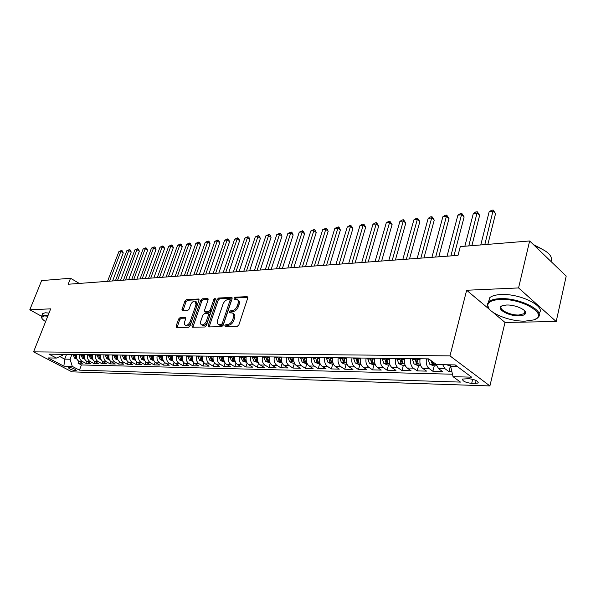 <?xml version="1.0" encoding="UTF-8"?>
<svg xmlns="http://www.w3.org/2000/svg" width="596" height="596" viewBox="0 0 596 596"><rect width="100%" height="100%" fill="white"/><g stroke="black" fill="none" stroke-linecap="round" stroke-linejoin="round"><path stroke-width="0.89" d="M224.878 325.595L225.31 326.623L237.238 326.399L238.877 324.88L247.727 298.06L247.079 296.644L235.152 297.218L234.034 298.268L234.273 299.222L236.917 299.319C238.288 299.989 238.653 301.457 238.005 303.714L237.275 305.919C236.105 308.788 234.384 310.404 232.127 310.762L230.6 310.814L229.482 311.864L229.721 312.84L232.313 312.96C233.721 313.645 234.094 315.135 233.431 317.445L232.693 319.672C231.509 322.563 229.795 324.179 227.53 324.507L226.003 324.544L224.878 325.595M233.036 313.421L233.423 313.675C234.831 314.36 235.204 315.858 234.548 318.16L233.803 320.387C232.626 323.278 230.905 324.887 228.648 325.215L227.121 325.245L225.929 326.608M247.824 297.389L236.247 297.94L235.077 299.229M237.64 299.795L238.013 300.041C239.391 300.719 239.756 302.179 239.108 304.437L238.378 306.642C237.208 309.51 235.495 311.119 233.237 311.477L231.71 311.529L230.525 312.855M525.091 312.431L525.516 312.349M75.483 370.727L76.243 370.578C75.454 369.17 73.025 368.082 68.965 367.315L68.22 367.464C69.009 368.864 71.431 369.96 75.483 370.727M180.096 317.594L178.606 319.024L176.111 326.124L176.394 327.48L188.574 327.293L190.094 325.841L198.945 300.339L198.662 299.021L186.436 299.565L184.954 300.995L181.974 309.458L182.249 310.777L187.561 310.628L189.066 309.19L190.549 304.958C191.793 302.209 193.357 300.958 195.242 301.189L196.01 304.727L190.184 321.49C188.947 324.239 187.39 325.49 185.505 325.26C184.417 324.716 184.149 323.501 184.723 321.624L185.699 318.83L185.408 317.482L180.096 317.594L181.199 318.271L179.701 319.702L177.101 327.502M50.682 308.847L29.8 309.778L41.623 280.597L70.544 278.243L68.175 284.247L458.011 255.379L460.298 246.602L529.643 240.97L518.565 287.935L466.646 290.252L449.973 355.894L33.562 351.863L50.682 308.847M208.242 325.483L208.816 326.921L221.637 326.69L223.232 325.185L232.097 298.79L231.762 297.434L218.657 298.007L217.1 299.49L208.242 325.483L209.36 326.176L209.256 326.913M204.815 326.995L192.434 327.219L191.897 325.811L200.755 300.257L202.275 298.797L207.795 298.581L208.093 299.915L204.525 310.3L204.83 311.656L208.622 311.566L210.172 310.099L213.89 299.222L215.163 298.216L215.38 299.147L206.372 325.52L204.815 326.995M78.776 361.161L78.016 363.143L82.695 363.255L78.948 361.258L82.092 361.325C79.842 359.835 79.052 357.578 79.722 354.546M86.606 361.288L85.839 363.322L90.599 363.433L86.845 361.422L90.041 361.489C87.791 359.984 87.001 357.704 87.664 354.65M94.593 361.414L93.803 363.508L98.66 363.62L94.891 361.586L98.154 361.653C95.896 360.133 95.099 357.831 95.762 354.747M102.736 361.534L101.931 363.694L106.878 363.806L103.093 361.757L106.423 361.824C104.158 360.289 103.361 357.965 104.024 354.851M111.035 361.66L110.208 363.88L115.259 364L111.467 361.928L114.857 361.995C112.584 360.446 111.78 358.099 112.45 354.955M119.498 361.779L118.656 364.074L123.804 364.193L119.997 362.107L123.461 362.174C121.182 360.61 120.377 358.241 121.04 355.06M128.133 361.906L127.268 364.268L132.521 364.394L128.706 362.286L132.238 362.353C129.95 360.774 129.138 358.382 129.809 355.171M136.946 362.025L136.059 364.469L141.416 364.596L137.594 362.465L141.192 362.539C138.898 360.945 138.086 358.524 138.756 355.283M145.931 362.144L145.029 364.678L150.497 364.804L146.661 362.651L150.334 362.726C148.031 361.116 147.219 358.673 147.89 355.395M155.109 362.264L154.178 364.886L159.765 365.013L155.914 362.845L159.668 362.919C157.359 361.288 156.539 358.822 157.217 355.507M164.481 362.375L163.52 365.102L169.219 365.229L165.36 363.038L169.197 363.113C166.887 361.467 166.06 358.971 166.738 355.626M174.047 362.487L173.064 365.318L178.882 365.452L175.015 363.232L178.934 363.314C176.61 361.653 175.79 359.127 176.461 355.745M183.821 362.591L182.801 365.542L188.746 365.676L184.872 363.441L188.872 363.523C186.548 361.839 185.721 359.291 186.392 355.872M193.804 362.696L192.754 365.773L198.826 365.907L194.944 363.642L199.034 363.731C196.702 362.033 195.875 359.455 196.546 355.998M204.003 362.793L202.923 366.004L209.129 366.145L205.233 363.858L209.42 363.94C207.08 362.226 206.246 359.619 206.916 356.125M214.433 362.889L213.316 366.242L219.656 366.384L215.759 364.074L220.028 364.163C217.689 362.428 216.855 359.79 217.525 356.259M225.094 362.971L223.932 366.48L230.421 366.629L226.51 364.298L230.883 364.387C228.536 362.629 227.702 359.962 228.372 356.393M236.001 363.046L234.794 366.734L241.425 366.883L237.513 364.521L241.983 364.61C239.637 362.837 238.795 360.14 239.465 356.527M247.154 363.113L245.902 366.987L252.689 367.143L248.77 364.752L253.337 364.849C250.99 363.053 250.149 360.327 250.812 356.669M258.56 363.173L257.263 367.248L264.207 367.404L260.281 364.99L264.959 365.087C262.605 363.269 261.763 360.513 262.426 356.81M270.241 363.21L268.885 367.509L275.993 367.672L272.067 365.229L276.857 365.333C274.503 363.493 273.653 360.707 274.316 356.959M282.199 363.232L280.783 367.784L288.062 367.948L284.128 365.482L289.038 365.579C286.676 363.724 285.827 360.9 286.49 357.108M294.439 363.255L292.971 368.06L300.414 368.231L296.488 365.735L301.509 365.84C299.147 363.955 298.298 361.101 298.961 357.265M306.918 363.486L305.443 368.35L313.071 368.522L309.138 365.996L314.286 366.1C311.924 364.201 311.075 361.303 311.73 357.421M319.687 363.716L318.219 368.641L326.042 368.82L322.108 366.257L327.383 366.369C325.021 364.447 324.172 361.519 324.827 357.585M332.777 363.955L331.316 368.939L339.325 369.125L335.399 366.533L340.808 366.644C338.446 364.7 337.589 361.735 338.245 357.749M346.194 364.201L344.734 369.244L352.951 369.431L349.025 366.816L354.568 366.927C352.214 364.953 351.357 361.951 352.005 357.92M359.947 364.447L358.494 369.557L366.92 369.751L362.994 367.099L368.686 367.218C366.331 365.221 365.475 362.182 366.123 358.099M374.057 364.707L372.612 369.885L381.254 370.079L377.335 367.397L383.176 367.516C380.822 365.49 379.965 362.413 380.606 358.278M388.525 364.968L387.087 370.213L395.953 370.414L392.049 367.695L398.039 367.821C395.692 365.773 394.835 362.651 395.468 358.457M403.38 365.244L401.95 370.556L411.054 370.764L407.15 368.008L413.304 368.134C410.964 366.063 410.108 362.897 410.733 358.65M418.623 365.519L417.2 370.906L426.55 371.114L422.661 368.328L428.986 368.455C426.647 366.354 425.79 363.15 426.416 358.844M434.283 365.802L432.867 371.263L442.47 371.479L438.596 368.656L436.101 364.268M468.888 378.691L462.585 379.056C462.369 381.082 465.402 382.535 471.682 383.414L478.044 383.064C478.283 381.023 475.228 379.57 468.888 378.691M449.973 355.894L489.905 385.932L71.93 371.844L33.562 351.863M78.016 363.143L81.428 364.953L79.454 370.153L460.455 382.096L453.042 376.672L450.613 366.19L450.956 364.834M79.454 370.153L72.287 366.391L63.869 366.16L48.09 357.928L56.434 358.069L49.006 354.166L428.725 358.874L436.533 364.588L455.18 364.908L471.615 377.171L453.042 376.672M450.36 366.093L448.967 371.628L445.093 368.79L442.679 364.692M432.867 371.263L428.986 368.455M417.2 370.906L413.304 368.134M401.95 370.556L398.039 367.821M387.087 370.213L383.176 367.516M372.612 369.885L368.686 367.218M358.494 369.557L354.568 366.927M344.734 369.244L340.808 366.644M331.316 368.939L327.383 366.369M318.219 368.641L314.286 366.1M305.443 368.35L301.509 365.84M292.971 368.06L289.038 365.579M280.783 367.784L276.857 365.333M268.885 367.509L264.959 365.087M257.263 367.248L253.337 364.849M245.902 366.987L241.983 364.61M234.794 366.734L230.883 364.387M223.932 366.48L220.028 364.163M213.316 366.242L209.42 363.94M202.923 366.004L199.034 363.731M192.754 365.773L188.872 363.523M182.801 365.542L178.934 363.314M173.064 365.318L169.197 363.113M163.52 365.102L159.668 362.919M154.178 364.886L150.334 362.726M145.029 364.678L141.192 362.539M136.059 364.469L132.238 362.353M127.268 364.268L123.461 362.174M118.656 364.074L114.857 361.995M110.208 363.88L106.423 361.824M101.931 363.694L98.154 361.653M93.803 363.508L90.041 361.489M85.839 363.322L82.092 361.325M81.428 364.953L452.476 374.214M448.967 371.628L451.887 371.695M66.536 354.382L64.703 359.135L70.067 359.232L71.907 354.449M450.613 366.19L457.058 366.309M492.892 312.274L505.006 322.436L556.202 321.535L518.565 287.935M556.202 321.535L566.2 276.09L529.643 240.97M29.8 309.778L41.556 316.252M505.006 322.436L489.905 385.932M79.283 283.42L70.544 278.243M59.786 356.542L64.703 359.135L63.869 366.16M62.945 354.337L62.587 355.268L56.434 358.069M420.091 358.762C419.465 363.046 420.322 366.235 422.661 368.328M404.58 358.576C403.946 362.8 404.803 365.944 407.15 368.008M389.479 358.382C388.838 362.554 389.695 365.661 392.049 367.695M374.765 358.203C374.124 362.316 374.981 365.385 377.335 367.397M360.431 358.025C359.783 362.085 360.64 365.117 362.994 367.099M346.455 357.853C345.807 361.861 346.663 364.849 349.025 366.816M332.836 357.682C332.181 361.645 333.037 364.596 335.399 366.533M319.553 357.518C318.89 361.429 319.747 364.342 322.108 366.257M306.59 357.362C305.927 361.221 306.776 364.104 309.138 365.996M293.94 357.205C293.277 361.02 294.126 363.865 296.488 365.735M281.588 357.049C280.925 360.818 281.774 363.627 284.128 365.482M269.526 356.9C268.863 360.625 269.712 363.404 272.067 365.229M257.748 356.751C257.085 360.438 257.926 363.18 260.281 364.99M246.245 356.609C245.574 360.252 246.416 362.964 248.77 364.752M234.995 356.475C234.325 360.073 235.167 362.755 237.513 364.521M224.007 356.334C223.336 359.895 224.17 362.547 226.51 364.298M213.256 356.199C212.586 359.723 213.42 362.346 215.759 364.074M202.744 356.073C202.074 359.552 202.901 362.144 205.233 363.858M192.456 355.946C191.785 359.388 192.612 361.951 194.944 363.642M182.391 355.819C181.72 359.224 182.547 361.765 184.872 363.441M172.542 355.7C171.871 359.068 172.698 361.578 175.015 363.232M162.902 355.581C162.231 358.911 163.051 361.399 165.36 363.038M153.463 355.462C152.792 358.762 153.604 361.221 155.914 362.845M144.217 355.35C143.547 358.613 144.359 361.049 146.661 362.651M135.158 355.238C134.487 358.464 135.299 360.878 137.594 362.465M126.285 355.127C125.614 358.323 126.419 360.707 128.706 362.286M117.583 355.015C116.913 358.181 117.717 360.543 119.997 362.107M109.061 354.911C108.39 358.047 109.195 360.386 111.467 361.928M100.702 354.806C100.031 357.913 100.836 360.23 103.093 361.757M92.507 354.709C91.836 357.779 92.633 360.073 94.891 361.586M84.468 354.605C83.805 357.652 84.595 359.924 86.845 361.422M76.586 354.508C75.916 357.525 76.705 359.775 78.948 361.258M70.067 359.232L72.287 366.391M466.646 290.252L489.942 309.801M232.194 298.134L219.753 298.723L218.196 300.205L209.36 326.176M221.123 324.641L222.241 323.591L230.011 300.459L229.78 299.505L228 299.55C225.787 299.93 224.103 301.524 222.941 304.34L217.629 320.052C216.959 322.361 217.316 323.859 218.71 324.544L221.123 324.641L222.234 325.341L223.351 324.298L222.241 323.591M229.937 299.609L230.883 300.228L231.114 301.181L223.351 324.298M219.149 324.82L220.647 325.379L219.529 324.671M222.234 325.341L220.647 325.379M208.205 299.267L203.363 299.497L201.843 300.95L192.903 327.211M205.732 312.222L209.725 312.267L211.275 310.799L214.985 299.93L213.89 299.222M215.312 299.356L214.985 299.93M200.785 321.155C200.219 323.062 200.502 324.291 201.634 324.85C203.579 325.103 205.18 323.822 206.44 321.02L208.496 314.986L207.93 313.585L204.391 313.697L202.849 315.165L200.785 321.155M202.223 325.215L202.744 325.543C204.696 325.788 206.298 324.515 207.542 321.713L206.44 321.02M208.384 313.749L209.285 314.315L209.606 315.686L207.542 321.713M185.81 318.145L181.199 318.271M186.131 325.639L186.615 325.938C188.492 326.168 190.049 324.917 191.286 322.168L190.184 321.49M195.749 301.509L196.33 301.881L197.105 305.42L191.286 322.168M199.057 299.699L187.524 300.25L186.041 301.68L182.95 310.799M446.516 364.759L450.636 366.1M487.871 244.367L495.567 213.636L493.175 211.356L489.152 211.789L480.763 244.941M484.809 244.613L493.22 210.068L495.567 213.636M489.152 211.789L491.611 210.239L493.22 210.068M525.255 321.117L533.353 319.978C550.361 315.575 522.647 298.112 500.126 299.497C492.542 299.907 488.429 301.74 487.781 304.996C486.239 312.013 508.962 321.713 525.255 321.117M488.876 308.505L487.305 304.31L488.772 301.732C490.888 299.922 494.613 298.894 499.947 298.663C519.593 297.419 546.733 311.395 537.592 317.787L535.595 319.031M519.109 315.828C508.03 316.357 494.419 307.931 502.763 305.592L506.548 305.018C514.683 304.586 526.469 309.592 525.568 313.086C525.18 314.762 523.027 315.679 519.109 315.828M502.234 305.785L501.72 306.15C497.675 309.197 509.885 315.44 518.93 315.016L524.368 313.6L525.069 312.393L524.607 310.792M535.044 246.163C547.754 250.879 553.088 256.004 551.062 261.555M546.04 256.727L548.864 259.439M533.375 244.561L542.524 249.284M488.467 302.03L489.763 297.687C491.886 295.847 495.611 294.804 500.938 294.551C520.055 293.284 546.793 306.657 538.926 313.325M47.762 316.171L44.387 315.932L41.586 317.385C41.668 318.488 43.001 319.896 45.601 321.609M41.683 317.862L41.631 316.171L44.223 315.403L47.956 315.694M42.398 314.256L42.674 313.563L45.266 312.781L49.006 313.064M436.585 365.847L433.471 365.788L429.746 364.208L427.913 358.859M471.868 245.664L479.646 215.32L477.24 213.07L473.321 213.495L464.858 246.23M431.027 360.558L432.033 363.456L434.044 364.029L433.337 362.241M468.791 245.91L477.322 211.789L479.646 215.32M473.321 213.495L475.757 211.96L477.322 211.789M420.024 359.142L420.009 358.762M420.649 365.557L417.736 365.504L414.049 363.94L412.216 358.665M453.996 255.677L464.128 216.959L461.714 214.739L457.892 215.149L447.06 256.191M415.166 358.703L416.254 363.202L418.221 363.769L417.036 358.725M416.254 363.202L416.924 360.662L416.686 358.725M450.896 255.907L461.833 213.472L464.128 216.959M457.892 215.149L460.306 213.636L461.833 213.472M405.131 365.274L402.419 365.221L398.769 363.687L396.929 358.479M438.79 256.801L448.997 218.553L446.575 216.37L442.85 216.773L431.929 257.316M399.804 358.516L400.892 362.949L402.822 363.515L401.622 358.539M400.892 362.949L401.57 360.446L401.332 358.531M435.676 257.032L446.732 215.111L448.997 218.553M442.85 216.773L445.242 215.275L446.732 215.111M390.022 364.998L387.504 364.953L383.884 363.433L382.043 358.293M423.957 257.904L434.246 220.11L431.817 217.957L428.181 218.345L417.185 258.403M384.845 358.33L385.932 362.703L387.817 363.269L386.618 358.352M385.932 362.703L386.61 360.237L386.379 358.345M420.836 258.135L432.003 216.713L434.246 220.11M428.181 218.345L430.55 216.87L432.003 216.713M375.309 364.73L372.969 364.685L369.386 363.188L367.546 358.114M409.497 258.977L419.852 221.623L417.416 219.507L413.87 219.887L402.807 259.469M370.272 358.151L371.36 362.472L373.208 363.024L372.001 358.166M371.36 362.472L372.038 360.029L371.807 358.166M406.368 259.208L417.632 218.27L419.852 221.623M413.87 219.887L416.217 218.427L417.632 218.27M360.967 364.469L358.799 364.432L355.253 362.949L353.413 357.935M395.394 260.02L405.809 223.105L403.358 221.019L399.901 221.384L388.778 260.504M356.073 357.973L357.153 362.241L358.971 362.793L357.756 357.995M357.153 362.241L357.846 359.835L357.607 357.987M392.25 260.251L403.611 219.79L405.809 223.105M399.901 221.384L402.225 219.946L403.611 219.79M346.991 364.216L344.987 364.178L341.471 362.718L339.638 357.771M381.626 261.041L392.093 224.55L389.642 222.487L386.268 222.852L375.085 261.525M342.223 357.801L343.311 362.01L345.084 362.562L343.87 357.824M343.981 359.589L343.765 357.816M378.475 261.272L389.926 221.28L392.093 224.55M386.268 222.852L388.577 221.429L389.926 221.28M333.365 363.962L331.518 363.933L328.031 362.487L326.198 357.6M368.194 262.031L378.706 225.966L376.255 223.932L372.954 224.282L361.72 262.508M328.724 357.63L329.811 361.794L331.555 362.338L330.326 357.652M330.407 359.15L330.273 357.652M365.035 262.262L376.56 222.733L378.706 225.966M372.954 224.282L375.242 222.874L376.56 222.733M320.074 363.724L318.383 363.694L314.926 362.264L313.094 357.436M355.067 263L365.631 227.344L363.173 225.34L359.954 225.683L348.675 263.477M315.56 357.473L316.64 361.578L318.346 362.122L317.161 358.606M351.908 263.238L363.508 224.148L364.491 224.953L365.631 227.344M359.954 225.683L362.219 224.29L363.508 224.148M307.111 363.486L305.554 363.456L302.135 362.048L300.302 357.28M342.26 263.954L352.854 228.693L350.396 226.711L347.252 227.046L335.935 264.423M302.708 357.309L303.789 361.37L305.465 361.906L304.236 357.332M339.087 264.184L350.753 225.534L351.737 226.324L352.854 228.693M347.252 227.046L349.494 225.668L350.753 225.534M294.454 363.255L293.038 363.232L289.649 361.839L287.823 357.123M329.737 264.877L340.376 230.011L337.91 228.052L334.833 228.387L323.486 265.339M290.17 357.153L291.243 361.169L292.889 361.697L291.66 357.175M326.571 265.116L338.297 226.882L339.28 227.665L340.376 230.011M334.833 228.387L338.297 226.882M282.102 363.031L277.46 361.63L275.635 356.974M317.504 265.786L328.173 231.293L325.707 229.363L322.697 229.691L311.321 266.241M277.93 357.004L279.002 360.967L280.619 361.496L279.382 357.019M314.33 266.017L326.116 228.208L327.1 228.976L328.173 231.293M322.697 229.691L326.116 228.208M270.04 362.815L265.548 361.429L263.73 356.825M305.547 266.673L316.238 232.552L313.779 230.645L310.836 230.965L299.43 267.12M265.972 356.855L267.038 360.774L268.632 361.295L267.388 356.87M302.373 266.904L314.204 229.497L315.187 230.265L316.238 232.552M310.836 230.965L314.204 229.497M258.262 362.599L253.918 361.236L252.101 356.684M293.858 267.537L304.571 233.788L302.105 231.904L299.229 232.209L287.801 267.984M254.291 356.713L255.356 360.587L256.921 361.101L255.677 356.728M290.684 267.768L302.559 230.764L303.543 231.516L304.571 233.788M299.229 232.209L302.559 230.764M246.751 362.39L242.55 361.042L240.739 356.542M282.422 268.379L293.157 234.988L290.692 233.133L287.883 233.431L276.432 268.826M242.877 356.572L243.943 360.401L245.477 360.908L244.233 356.587M279.248 268.617L290.692 233.133L291.161 232L292.144 232.745L293.157 234.988M287.883 233.431L291.161 232M235.502 362.182L231.442 360.856L229.631 356.408M271.24 269.213L281.99 236.165L279.531 234.332L276.775 234.63L265.309 269.645M231.725 356.43L232.783 360.215L234.295 360.722L233.043 356.445M268.066 269.444L279.531 234.332L280.016 233.215L280.999 233.945L281.99 236.165M276.775 234.63L280.016 233.215M224.506 361.981L220.572 360.669L218.769 356.274M260.296 270.018L271.061 237.32L268.602 235.509L265.905 235.792L254.425 270.457M220.818 356.296L221.876 360.036L223.358 360.543L222.114 356.311M257.129 270.256L268.602 235.509L269.101 234.399L270.085 235.122L271.061 237.32M265.905 235.792L269.101 234.399M213.748 361.787L209.948 360.491L208.153 356.14M249.59 270.815L260.363 238.445L257.904 236.657L255.267 236.94L243.779 271.24M210.15 356.162L211.208 359.865L212.668 360.364L211.416 356.177M246.424 271.046L257.904 236.657L258.426 235.554L259.402 236.277L260.363 238.445M255.267 236.94L258.426 235.554M203.236 361.593L199.556 360.312L197.768 356.013M239.108 271.59L249.88 239.555L247.429 237.782L244.844 238.057L233.356 272.014M199.72 356.035L200.77 359.693L202.208 360.193L200.964 356.05M235.941 271.821L247.429 237.782L247.966 236.694L248.949 237.402L249.88 239.555M244.844 238.057L247.966 236.694M192.948 361.407L189.386 360.14L187.598 355.887M228.842 272.35L239.622 240.635L237.171 238.884L234.638 239.16L223.15 272.767M189.513 355.909L190.564 359.53L191.979 360.021L190.727 355.924M225.683 272.581L237.171 238.884L237.722 237.804L238.705 238.504L239.622 240.635M234.638 239.16L237.722 237.804M182.883 361.221L179.433 359.969L177.653 355.76M218.792 273.095L229.572 241.693L227.128 239.965L224.647 240.233L213.152 273.512M179.53 355.782L180.573 359.366L181.966 359.857L180.715 355.797M215.633 273.326L227.128 239.965L227.694 238.892L228.67 239.585L229.572 241.693M224.647 240.233L227.694 238.892M173.026 361.042L169.696 359.805L167.916 355.641M208.943 273.825L219.723 242.736L217.279 241.022L214.851 241.283L203.363 274.235M169.756 355.663L170.791 359.209L172.162 359.693L170.918 355.678M205.791 274.056L217.279 241.022L217.86 239.957L218.836 240.642L219.723 242.736M214.851 241.283L217.86 239.957M163.379 360.871L160.16 359.649L158.387 355.521M199.295 274.532L210.075 243.749L207.639 242.058L205.255 242.319L193.767 274.942M160.182 355.544L161.218 359.053L162.566 359.537L161.322 355.559M196.151 274.771L207.639 242.058L208.227 241.007L209.203 241.685L210.075 243.749M205.255 242.319L208.227 241.007M153.939 360.699L150.818 359.485L149.052 355.41M189.841 275.233L200.621 244.747L198.185 243.079L195.846 243.332L184.365 275.643M150.81 355.432L151.846 358.904L153.172 359.381L151.928 355.44M186.697 275.471L198.185 243.079L198.788 242.028L199.764 242.699L200.621 244.747M195.846 243.332L198.788 242.028M144.679 360.528L141.669 359.336L139.911 355.291M180.581 275.918L191.346 245.731L188.917 244.077L186.63 244.323L175.157 276.32M141.632 355.313L142.66 358.755L143.971 359.224L142.72 355.328M177.437 276.157L188.917 244.077L189.535 243.034L190.504 243.697L191.346 245.731M186.63 244.323L189.535 243.034M135.612 360.334L132.699 359.179L130.949 355.186M171.492 276.596L182.257 246.684L179.828 245.053L177.586 245.291L166.12 276.991M132.64 355.201L133.66 358.606L134.957 359.075L133.705 355.216M168.363 276.827L179.828 245.053L180.454 244.017L181.43 244.673L182.257 246.684M177.586 245.291L180.454 244.017M126.717 360.14L123.916 359.03L122.173 355.074M162.589 277.252L173.339 247.631L170.918 246.006L168.713 246.245L157.262 277.647M123.826 355.097L124.847 358.464L126.121 358.926L124.877 355.104M159.46 277.483L170.918 246.006L171.559 244.986L172.52 245.634L173.339 247.631M168.713 246.245L171.559 244.986M118.001 359.954L115.304 358.889L113.568 354.97M153.85 277.9L164.593 248.547L162.179 246.953L160.019 247.184L148.575 278.287M115.192 354.985L116.205 358.323L117.457 358.785L116.213 355M150.736 278.131L162.179 246.953L162.827 245.932L163.788 246.573L164.593 248.547M160.019 247.184L162.827 245.932M109.455 359.768L106.863 358.74L105.134 354.866M145.282 278.533L156.01 249.456L153.597 247.869L151.481 248.1L140.06 278.921M106.721 354.881L107.734 358.181L108.971 358.643L107.727 354.896M142.176 278.764L153.597 247.869L154.26 246.863L155.221 247.496L156.01 249.456M151.481 248.1L154.26 246.863M101.082 359.582L98.586 358.606L96.865 354.762M136.879 279.159L147.584 250.342L145.186 248.778L143.107 249.001L131.701 279.539M100.627 358.33L99.405 354.791M98.422 354.776L99.428 358.047L100.664 358.472M133.772 279.39L145.186 248.778L145.856 247.78L146.817 248.405L147.584 250.342M143.107 249.001L145.856 247.78M92.872 359.41L90.473 358.464L88.752 354.657M128.632 279.77L139.322 251.214L136.924 249.664L134.882 249.88L123.499 280.15M92.41 358.121L91.248 354.695M90.279 354.68L91.285 357.92L92.469 358.382M125.532 280.001L136.924 249.664L137.601 248.674L138.563 249.292L139.322 251.214M134.882 249.88L137.601 248.674M84.811 359.239L82.509 358.33L80.795 354.56M120.534 280.366L131.209 252.071L128.818 250.536L126.814 250.752L115.445 280.746M84.245 357.801L83.246 354.59M82.293 354.583L83.291 357.786L84.483 358.233M117.449 280.597L128.818 250.536L129.503 249.553L130.464 250.164L131.209 252.071M126.814 250.752L129.503 249.553M76.914 359.068L74.694 358.196L72.988 354.464M112.584 280.954L123.245 252.913L120.861 251.393L118.895 251.601L107.548 281.327M76.459 357.756L75.394 354.493M74.463 354.486L75.454 357.66L76.556 358.136M109.508 281.185L120.861 251.393L121.554 250.417L122.508 251.02L123.245 252.913M118.895 251.601L121.554 250.417M438.596 368.656L445.093 368.79M476.137 380.501L475.399 383.533M472.695 379.265L471.682 383.414M228.648 325.215L227.53 324.507M233.803 320.387L232.693 319.672M234.548 318.16L233.431 317.445M231.71 311.529L230.6 310.814M233.237 311.477L232.127 310.762M238.378 306.642L237.275 305.919M239.108 304.437L238.005 303.714M236.247 297.94L235.152 297.218M247.772 297.099L247.079 296.644M227.121 325.245L226.003 324.544M218.196 300.205L217.1 299.49M219.753 298.723L218.657 298.007M232.135 297.821L231.479 297.389M231.114 301.181L230.011 300.459M193.007 326.489L191.897 325.811M201.843 300.95L200.755 300.257M203.363 299.497L202.275 298.797M208.138 298.931L207.535 298.544M206.186 312.386L205.084 311.693M209.725 312.267L208.622 311.566M211.275 310.799L210.172 310.099M209.606 315.686L208.496 314.986M185.728 317.787L185.177 317.452M197.105 305.42L196.01 304.727M183.069 310.136L181.974 309.458M186.041 301.68L184.954 300.995M187.524 300.25L186.436 299.565M198.99 299.356L198.408 298.983M177.213 326.787L176.111 326.124M179.701 319.702L178.606 319.024M429.835 364.253L436.123 364.357M427.943 359.798L430.036 359.828M432.502 361.638L432.033 363.456M414.138 363.985L420.18 364.089M417.066 359.656L419.942 359.693M412.246 359.597L415.196 359.634M398.858 363.724L404.662 363.821M401.652 359.455L404.431 359.492M396.958 359.388L399.834 359.433M383.973 363.471L389.553 363.567M386.648 359.254L389.322 359.291M382.073 359.194L384.874 359.232M369.475 363.225L374.839 363.314M372.031 359.06L374.608 359.097M367.576 359.001L370.302 359.038M355.335 362.986L360.498 363.076M357.786 358.874L360.275 358.911M353.443 358.814L356.095 358.852M341.56 362.755L346.522 362.837M343.899 358.695L346.306 358.725M339.66 358.636L342.253 358.673M343.996 359.656L343.311 362.01M328.12 362.524L332.896 362.606M330.355 358.516L332.68 358.546M326.228 358.457L328.754 358.494M330.467 359.559L329.811 361.794M315.016 362.301L319.612 362.383M317.147 358.338L319.389 358.367M313.123 358.285L315.582 358.315M317.273 359.455L316.64 361.578M302.217 362.085L306.642 362.159M304.265 358.166L306.426 358.196M300.332 358.114L302.738 358.151M304.407 359.343L303.789 361.37M289.731 361.876L293.992 361.943M291.682 358.002L293.776 358.032M287.846 357.95L290.192 357.98M291.839 359.232L291.243 361.169M277.542 361.668L281.64 361.735M279.405 357.838L281.431 357.868M275.657 357.794L277.952 357.824M279.576 359.12L279.002 360.967M265.63 361.467L269.578 361.534M267.418 357.682L269.37 357.712M263.752 357.637L265.995 357.667M267.597 359.008L267.038 360.774M254 361.265L257.8 361.332M255.699 357.525L257.591 357.555M252.123 357.481L254.313 357.511M255.9 358.889L255.356 360.587M242.632 361.072L246.29 361.139M244.256 357.376L246.081 357.399M240.762 357.332L242.9 357.362M244.472 358.777L243.943 360.401M231.516 360.885L235.04 360.945M233.073 357.228L234.839 357.25M229.654 357.183L231.747 357.213M233.297 358.658L232.783 360.215M220.654 360.699L224.044 360.759M222.137 357.086L223.843 357.108M218.792 357.041L220.84 357.071M222.375 358.539L221.876 360.036M210.03 360.52L213.293 360.58M211.438 356.944L213.092 356.967M208.175 356.9L210.172 356.93M211.692 358.427L211.208 359.865M199.638 360.342L202.774 360.401M200.986 356.803L202.58 356.825M197.79 356.766L199.742 356.788M201.239 358.308L200.77 359.693M189.468 360.17L192.493 360.222M190.75 356.669L192.299 356.691M187.621 356.632L189.535 356.654M191.018 358.196L190.564 359.53M179.515 360.006L182.428 360.051M180.737 356.542L182.234 356.557M177.675 356.497L179.552 356.527M181.02 358.077L180.573 359.366M169.771 359.835L172.572 359.887M170.933 356.408L172.386 356.43M167.938 356.371L169.771 356.393M171.231 357.965L170.791 359.209M160.235 359.679L162.931 359.723M161.345 356.281L162.745 356.304M158.409 356.244L160.205 356.266M161.643 357.853L161.218 359.053M150.892 359.515L153.485 359.559M151.943 356.162L153.299 356.177M149.075 356.125L150.833 356.147M152.256 357.742L151.846 358.904M141.744 359.366L144.239 359.403M142.742 356.035L144.053 356.058M139.926 355.998L141.654 356.021M143.062 357.63L142.66 358.755M132.774 359.209L135.18 359.254M133.727 355.916L134.994 355.939M130.971 355.887L132.655 355.909M134.055 357.518L133.66 358.606M123.99 359.06L126.307 359.105M124.892 355.805L126.121 355.819M122.187 355.767L123.841 355.79M125.227 357.414L124.847 358.464M115.378 358.919L117.606 358.956M116.235 355.685L117.427 355.708M113.583 355.656L115.207 355.678M116.578 357.302L116.205 358.323M106.937 358.77L109.075 358.807M107.749 355.574L108.904 355.589M105.149 355.544L106.744 355.566M108.099 357.198L107.734 358.181M98.66 358.636L100.717 358.665M99.428 355.469L100.545 355.484M96.88 355.432L98.437 355.454M99.785 357.093L99.428 358.047M90.54 358.494L92.522 358.531M91.27 355.358L92.35 355.372M88.767 355.328L90.301 355.35M91.635 356.989L91.285 357.92M82.576 358.36L84.483 358.39M83.261 355.253L84.312 355.268M80.81 355.223L82.315 355.238M83.634 356.885L83.291 357.786M74.768 358.226L76.593 358.256M75.409 355.149L76.422 355.164M73.01 355.119L74.478 355.142M75.789 356.78L75.454 357.66M478.26 382.163L478.044 383.064M219.827 325.245L218.71 324.544M205.933 312.349L204.83 311.656M202.744 325.543L201.634 324.85M186.615 325.938L185.505 325.26M489.763 297.687L488.772 301.732M524.368 313.6L524.927 311.186M525.069 312.393L525.568 313.086M487.781 304.996L487.305 304.31M42.674 313.563L41.631 316.171M41.586 317.385L41.355 316.893"/></g></svg>
